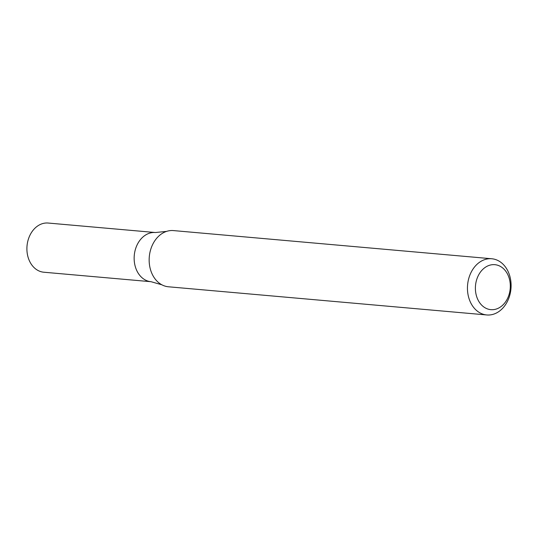<?xml version="1.0" encoding="UTF-8"?>
<svg xmlns="http://www.w3.org/2000/svg" width="538" height="538" viewBox="0 0 538 538"><rect width="100%" height="100%" fill="white"/><g stroke="black" fill="none" stroke-linecap="round" stroke-linejoin="round"><path stroke-width="0.81" d="M511.1 285.436A28.211 21.769 -84.9 0 1 486.789 314.959A28.211 21.769 -84.9 0 1 467.589 284.938A28.211 21.769 -84.9 0 1 491.759 258.758A28.211 21.769 -84.9 0 1 511.1 285.436M491.759 258.758L173.465 230.587A28.211 21.769 95.1 0 0 166.605 231.38A28.211 21.769 95.1 0 0 149.154 260.11A28.211 21.769 95.1 0 0 161.877 284.804A28.211 21.769 95.1 0 0 168.488 286.788L486.789 314.959M510.313 286.034A22.569 17.411 -84.9 0 1 484.187 307.232A22.569 17.411 -84.9 0 1 484.052 268.254A22.569 17.411 -84.9 0 1 510.313 286.034M166.605 231.38L155.415 232.53A24.681 19.045 95.1 0 0 134.144 258.368A24.681 19.045 95.1 0 0 151.064 281.71L43.82 272.221A24.681 19.045 95.1 0 1 26.9 248.872A24.681 19.045 95.1 0 1 48.171 223.041L155.415 232.53A24.681 19.045 95.1 0 0 134.144 258.368A24.681 19.045 95.1 0 0 151.064 281.71L161.877 284.804"/></g></svg>
